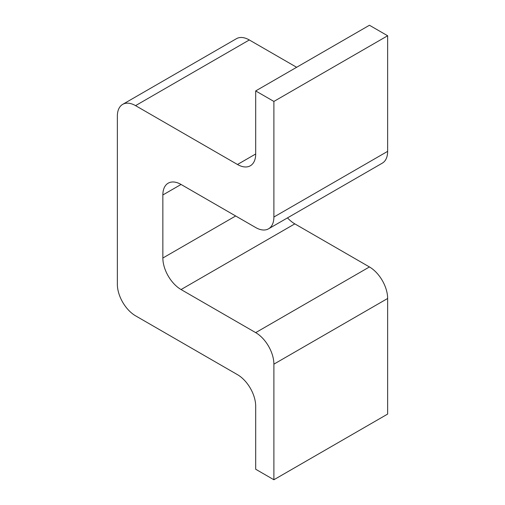 <?xml version="1.0" encoding="UTF-8"?>
<svg xmlns="http://www.w3.org/2000/svg" width="505" height="505" viewBox="0 0 505 505"><rect width="100%" height="100%" fill="white"/><g stroke="black" fill="none" stroke-linecap="round" stroke-linejoin="round"><path stroke-width="0.76" d="M237.483 164.491A25.742 14.86 -120 0 0 250.354 165.766A25.742 14.86 -120 0 0 255.688 153.981L237.483 164.491L135.555 105.64A25.742 14.86 -120 0 0 122.683 104.365A25.742 14.86 -120 0 0 117.356 116.15L117.356 284.29A25.742 14.86 -120 0 0 135.555 315.814L237.483 374.666A25.742 14.86 -120 0 1 255.688 406.19L255.688 469.24L273.887 479.75L387.644 414.075L387.644 298.474A25.742 14.86 -120 0 0 369.445 266.949L294.819 223.866L181.061 289.542A25.742 14.86 -120 0 1 162.856 258.017L162.856 194.968A25.742 14.86 -120 0 1 168.19 183.182A25.742 14.86 -120 0 1 181.061 184.458L255.688 227.54A25.742 14.86 -120 0 0 268.553 228.816A25.742 14.86 -120 0 0 273.887 217.03L273.887 101.436L255.688 90.925L369.445 25.25L387.644 35.76L273.887 101.436M287.509 217.876A25.742 14.86 -120 0 0 294.819 223.866M296.637 67.285L249.312 39.964A25.742 14.86 -120 0 0 236.447 38.689L122.683 104.365M255.688 153.981L255.688 90.925M268.553 228.816L382.317 163.14A25.742 14.86 -120 0 0 387.644 151.355L387.644 35.76M273.887 479.75L273.887 364.155A25.742 14.86 -120 0 0 255.688 332.631L181.061 289.542M235.665 215.982L162.856 258.017M181.061 184.458L162.856 194.968M249.312 39.964L135.555 105.64M387.644 151.355L273.887 217.03M387.644 298.474L273.887 364.155M369.445 266.949L255.688 332.631"/></g></svg>
